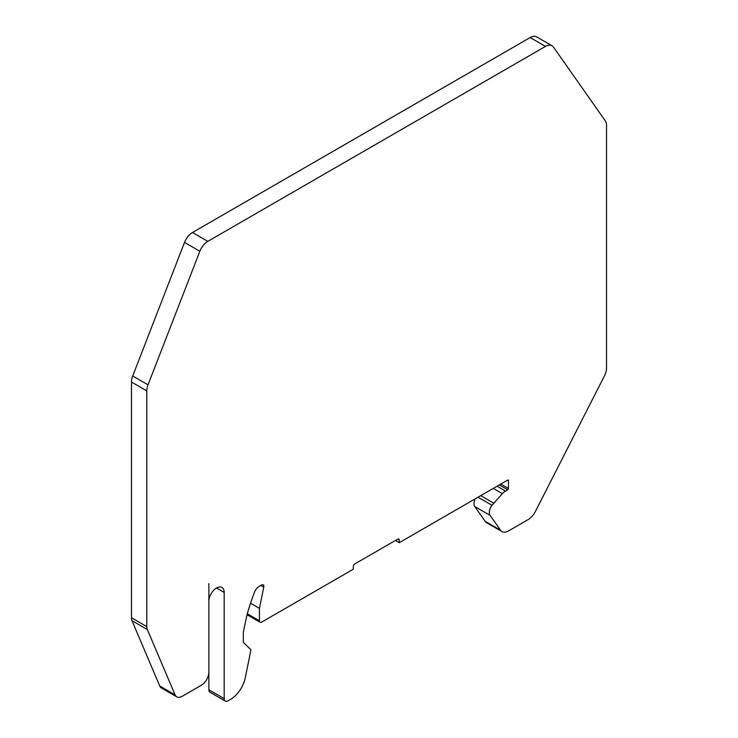 <?xml version="1.0" encoding="UTF-8"?>
<svg xmlns="http://www.w3.org/2000/svg" width="738" height="738" viewBox="0 0 738 738"><rect width="100%" height="100%" fill="white"/><g stroke="black" fill="none" stroke-linecap="round" stroke-linejoin="round"><path stroke-width="1.11" d="M224.186 592.448A10.839 6.255 120 0 0 221.935 587.485A10.839 6.255 120 0 0 216.52 588.02A10.839 6.255 120 0 0 208.863 601.295L208.863 672.078A10.839 6.255 -60 0 1 201.197 685.344L182.194 696.321A10.839 6.255 -60 0 1 176.779 696.856A10.839 6.255 -60 0 1 175.063 694.836L147.332 629.532A10.839 6.255 -60 0 1 146.797 626.599L146.797 390.863A13.007 7.509 -60 0 1 148.024 384.839L199.85 251.261A13.007 7.509 -60 0 1 207.821 241.354L545.511 46.393A13.007 7.509 -60 0 1 552.006 45.747A13.007 7.509 -60 0 1 553.472 47.103L605.298 120.838A12.998 7.509 -60 0 1 606.525 125.432L606.525 367.976A13.007 7.509 -60 0 1 604.404 376.002L535.308 511.628A13.007 7.509 -60 0 1 528.251 519.534L508.491 530.936A13.007 7.509 -60 0 1 501.988 531.581A13.007 7.509 -60 0 1 500.53 530.225L490.078 515.364A8.127 4.696 -60 0 1 492.015 505.299L502.366 493.657A10.839 6.255 -60 0 1 505.484 491.093L507.689 489.82A1.079 0.627 120 0 0 508.454 488.491L508.454 480.53A1.079 0.627 120 0 0 507.689 480.087L399.267 542.679L399.267 540.031A2.168 1.255 120 0 0 398.815 539.035A2.168 1.255 120 0 0 397.736 539.146L354.821 563.915A2.168 1.255 120 0 0 353.29 566.572L353.29 569.219L261.732 622.088A3.247 1.873 -60 0 1 260.099 622.245A3.247 1.873 -60 0 1 259.425 620.759L259.425 608.37L263.789 587.079A3.247 1.873 120 0 0 263.189 584.856A3.247 1.873 120 0 0 261.566 585.022L259.121 586.433A7.583 4.382 120 0 0 254.389 592.448L251.852 599.422A108.357 62.564 120 0 0 245.496 621.737L243.337 632.263L243.337 642.447L250.542 649.329A2.168 1.255 -60 0 1 250.8 650.704L245.265 677.761A21.67 12.509 -60 0 1 230.459 699.421L228.014 700.832A5.415 3.127 -60 0 1 225.302 701.1A5.415 3.127 -60 0 1 224.186 698.618L224.186 592.448L216.52 588.02M501.988 531.581L486.665 522.735A13.007 7.509 -60 0 1 485.207 521.379L474.755 506.508A8.127 4.696 -60 0 1 475.207 498.833M225.302 701.1L209.979 692.253A5.415 3.127 -60 0 1 208.863 689.772L208.863 583.601M176.779 696.856L161.456 688.01A10.839 6.255 -60 0 1 159.74 685.98L132.001 620.686A10.839 6.255 -60 0 1 131.475 617.752L131.475 382.016A13.007 7.509 -60 0 1 132.702 375.993L184.528 242.415A13.007 7.509 -60 0 1 192.489 232.507L530.179 37.546A13.007 7.509 -60 0 1 536.683 36.9L552.006 45.747M259.425 608.37L250.514 603.232M399.267 542.679L395.439 540.465M493.657 503.159L480.696 495.668M545.511 46.393L530.179 37.546M207.821 241.354L192.489 232.507M199.85 251.261L184.528 242.415M148.024 384.839L132.702 375.993M146.797 390.863L131.475 382.016M146.797 626.599L131.475 617.752M147.332 629.532L132.001 620.686M175.063 694.836L159.74 685.98M224.186 698.618L208.863 689.772M263.789 587.079L260.892 585.409M259.425 620.759L247.35 613.785M399.267 540.031L397.736 539.146M508.454 480.53L507.689 480.087M508.454 488.491L500.788 484.063M507.689 489.82L499.257 484.949M505.484 491.093L497.052 486.222M502.366 493.657L493.279 488.408M492.015 505.299L478.012 497.218M490.078 515.364L474.755 506.508M500.53 530.225L485.207 521.379M260.099 622.245L247.101 614.745"/></g></svg>
